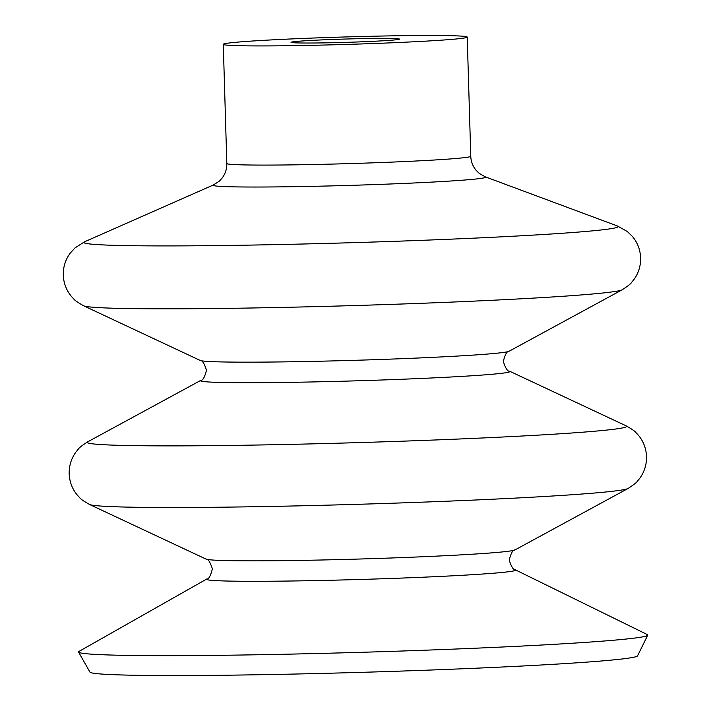 <?xml version="1.0" encoding="UTF-8"?>
<svg xmlns="http://www.w3.org/2000/svg" width="711" height="711" viewBox="0 0 711 711"><rect width="100%" height="100%" fill="white"/><g stroke="black" fill="none" stroke-linecap="round" stroke-linejoin="round"><path stroke-width="1.07" d="M515.368 569.831A154.607 4.755 -1.7 0 1 323.612 580.416A154.607 4.755 -1.7 0 1 206.821 578.985L79.001 651.418A284.738 8.754 -1.7 0 0 78.574 652.085L89.959 672.117A273.957 8.425 -1.7 0 0 297.314 673.992A273.957 8.425 -1.7 0 0 637.554 655.862L647.721 635.19A284.738 8.754 -1.7 0 0 647.259 634.559L515.368 569.831C513.538 570.275 511.476 567.031 509.2 560.108C511.022 553.087 512.933 549.701 514.933 549.941L628.026 488.493A269.86 8.301 -1.7 0 1 293.323 505.974A269.86 8.301 -1.7 0 1 89.542 504.472C83.676 501.157 80.379 498.882 79.659 497.638L77.419 495.229C72.282 489.097 69.536 481.934 69.171 473.739C69.047 465.536 71.367 458.213 76.13 451.787L78.228 449.254C78.868 447.974 82.023 445.504 87.684 441.842A269.86 8.301 -1.7 0 0 291.501 444.348A269.86 8.301 -1.7 0 0 626.16 425.862L509.636 371.222C507.645 371.595 505.539 368.325 503.308 361.419C505.121 354.398 507.032 351.012 509.04 351.261L622.125 289.812A269.86 8.301 -1.7 0 1 287.431 307.294A269.86 8.301 -1.7 0 1 83.64 305.792C77.775 302.477 74.486 300.193 73.766 298.958L71.527 296.549C66.39 290.417 63.634 283.254 63.279 275.05C63.155 266.812 65.492 259.471 70.291 253.036L75.099 247.828L84.591 241.784A267.274 8.221 -1.7 0 0 286.195 244.397A267.274 8.221 -1.7 0 0 617.388 225.974L485.346 176.852L479.383 173.475L476.29 170.498C472.842 166.436 471.002 161.69 470.771 156.26L467.234 37.088A122.034 3.751 -1.7 0 0 374.848 36.19A122.034 3.751 -1.7 0 0 223.281 44.331A122.034 3.751 -1.7 0 0 315.666 45.228A122.034 3.751 -1.7 0 0 467.234 37.088M78.574 652.085A284.738 8.754 -1.7 0 0 294.096 654.04A284.738 8.754 -1.7 0 0 647.721 635.19M332.099 42.722A54.232 1.671 -1.7 0 0 399.466 39.105A54.232 1.671 -1.7 0 0 358.406 38.705A54.232 1.671 -1.7 0 0 291.039 42.322A54.232 1.671 -1.7 0 0 332.099 42.722M206.821 578.985C208.679 579.323 210.536 575.963 212.393 568.916C210.163 562.01 208.056 558.748 206.074 559.113A154.785 4.755 -1.7 0 0 322.963 559.966A154.785 4.755 -1.7 0 0 514.933 549.941M509.636 371.222A154.785 4.755 -1.7 0 1 317.675 381.834A154.785 4.755 -1.7 0 1 200.769 380.394C202.768 380.643 204.679 377.257 206.501 370.235C204.27 363.33 202.164 360.059 200.173 360.433A154.785 4.755 -1.7 0 0 317.062 361.286A154.785 4.755 -1.7 0 0 509.04 351.261M84.591 241.784L213.478 184.922A136.379 4.195 -1.7 0 0 316.351 186.255A136.379 4.195 -1.7 0 0 485.346 176.852M213.478 184.922L219.237 181.198L222.143 178.043C225.351 173.786 226.907 168.934 226.818 163.494A122.034 3.751 -1.7 0 0 319.203 164.392A122.034 3.751 -1.7 0 0 470.771 156.26M626.16 425.862C632.035 429.177 635.323 431.461 636.043 432.697L638.282 435.105C643.419 441.238 646.166 448.401 646.53 456.604C646.655 464.807 644.335 472.122 639.571 478.547L637.483 481.089C636.834 482.36 633.679 484.831 628.026 488.493M617.388 225.974L627.209 231.439L632.328 236.354C637.5 242.495 640.264 249.685 640.629 257.915C640.762 266.127 638.442 273.442 633.679 279.867L631.581 282.4C630.941 283.68 627.786 286.151 622.125 289.812M206.074 559.113L89.542 504.472M200.769 380.394L87.684 441.842M200.173 360.433L83.64 305.792M226.818 163.494L223.281 44.331"/></g></svg>
